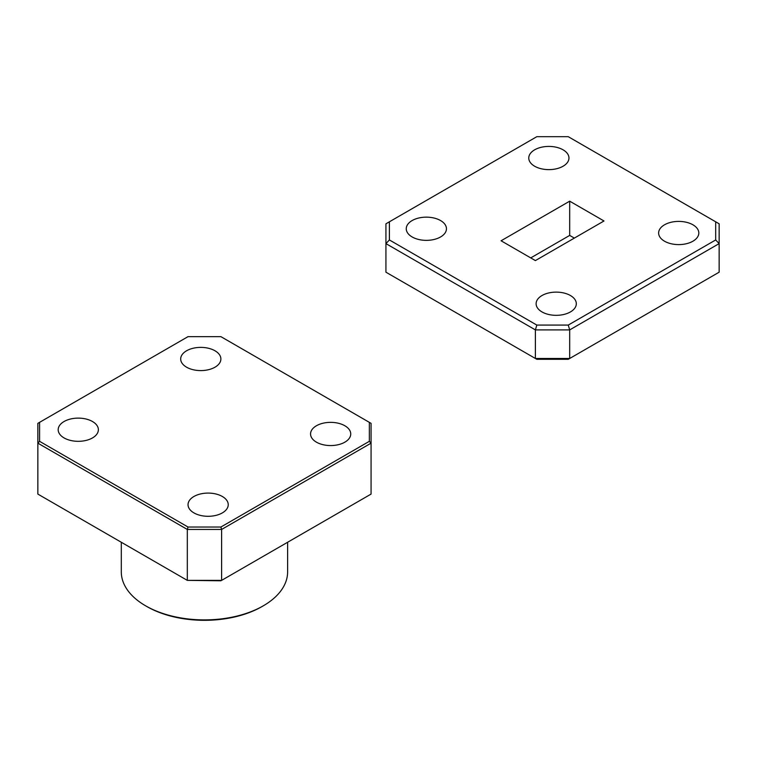 <?xml version="1.0" encoding="UTF-8"?>
<svg xmlns="http://www.w3.org/2000/svg" width="757" height="757" viewBox="0 0 757 757"><rect width="100%" height="100%" fill="white"/><g stroke="black" fill="none" stroke-linecap="round" stroke-linejoin="round"><path stroke-width="1.14" d="M263.266 605.837L262.045 606.546A81.425 47.01 180 0 1 146.886 606.546L145.656 605.837A83.166 48.013 0 0 0 263.266 605.837A83.166 48.013 0 0 0 287.622 571.885L287.622 542.258M344.851 425.756A20.098 11.601 0 0 0 322.955 423.239A20.098 11.601 0 0 0 310.55 433.96A20.098 11.601 0 0 0 316.435 442.164A20.098 11.601 0 0 0 338.332 444.681A20.098 11.601 0 0 0 350.746 433.96A20.098 11.601 0 0 0 344.851 425.756M214.997 350.784A20.098 11.601 0 0 0 193.092 348.267A20.098 11.601 0 0 0 180.686 358.988A20.098 11.601 0 0 0 186.572 367.192A20.098 11.601 0 0 0 208.478 369.709A20.098 11.601 0 0 0 220.883 358.988A20.098 11.601 0 0 0 214.997 350.784M92.486 421.517A20.098 11.601 0 0 0 70.59 419A20.098 11.601 0 0 0 58.185 429.721A20.098 11.601 0 0 0 64.071 437.925A20.098 11.601 0 0 0 85.967 440.442A20.098 11.601 0 0 0 98.372 429.721A20.098 11.601 0 0 0 92.486 421.517M222.35 496.488A20.098 11.601 0 0 0 200.444 493.971A20.098 11.601 0 0 0 188.039 504.692A20.098 11.601 0 0 0 193.924 512.896A20.098 11.601 0 0 0 215.83 515.413A20.098 11.601 0 0 0 228.236 504.692A20.098 11.601 0 0 0 222.35 496.488M220.893 580.789L187.31 580.373L187.31 529.446L37.85 443.157L37.85 494.084L187.31 580.373L221.612 580.373L371.072 494.084L371.072 443.157L221.612 529.446L221.612 580.373L220.893 580.789M121.3 542.258L121.3 571.885A83.166 48.013 0 0 0 145.656 605.837L146.877 606.546A81.425 47.01 180 0 0 146.886 606.546M188.029 336.647L39.582 422.349L39.582 441.331L188.029 527.033L220.893 527.033L369.34 441.331L369.34 422.349L220.893 336.647L188.029 336.647M39.582 441.331L37.85 443.157L37.85 423.352L39.582 422.349M220.893 527.033L221.612 529.446L187.31 529.446L188.029 527.033M369.34 422.349L371.072 423.352L371.072 443.157L369.34 441.331M563.076 149.82A20.098 11.601 0 0 0 541.17 147.303A20.098 11.601 0 0 0 528.764 158.024A20.098 11.601 0 0 0 534.65 166.228A20.098 11.601 0 0 0 556.556 168.745A20.098 11.601 0 0 0 568.961 158.024A20.098 11.601 0 0 0 563.076 149.82M692.929 224.801A20.098 11.601 0 0 0 671.033 222.284A20.098 11.601 0 0 0 658.628 233.005A20.098 11.601 0 0 0 664.514 241.209A20.098 11.601 0 0 0 686.41 243.716A20.098 11.601 0 0 0 698.815 233.005A20.098 11.601 0 0 0 692.929 224.801M570.428 295.523A20.098 11.601 0 0 0 548.522 293.006A20.098 11.601 0 0 0 536.117 303.727A20.098 11.601 0 0 0 542.003 311.931A20.098 11.601 0 0 0 563.908 314.448A20.098 11.601 0 0 0 576.314 303.727A20.098 11.601 0 0 0 570.428 295.523M440.565 220.552A20.098 11.601 0 0 0 418.668 218.035A20.098 11.601 0 0 0 406.254 228.756A20.098 11.601 0 0 0 412.149 236.96A20.098 11.601 0 0 0 434.045 239.477A20.098 11.601 0 0 0 446.45 228.756A20.098 11.601 0 0 0 440.565 220.552M719.15 272.189L719.15 243.612L569.69 329.901L569.69 358.477L719.15 272.189M535.388 358.477L535.388 329.901L385.928 243.612L385.928 272.189L535.388 358.477L569.69 358.477L568.252 359.301L536.827 359.301L535.388 358.477M535.388 260.588L603.991 220.978L569.69 201.173L501.087 240.783L535.388 260.588M568.252 325.075L715.687 239.95L715.687 221.801L568.252 136.686L536.827 136.686L389.391 221.801L389.391 239.95L536.827 325.075L568.252 325.075L569.69 329.901L535.388 329.901L536.827 325.075M530.733 257.9L569.69 235.408L574.345 238.095M715.687 221.801L719.15 223.807L719.15 243.612L715.687 239.95M389.391 239.95L385.928 243.612L385.928 223.807L389.391 221.801M569.69 235.408L569.69 201.173"/></g></svg>

